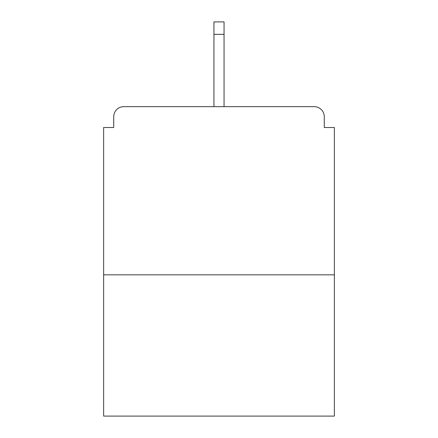 <?xml version="1.0" encoding="UTF-8"?>
<svg xmlns="http://www.w3.org/2000/svg" width="438" height="438" viewBox="0 0 438 438"><rect width="100%" height="100%" fill="white"/><g stroke="black" fill="none" stroke-linecap="round" stroke-linejoin="round"><path stroke-width="0.66" d="M324.279 127.513L324.279 116.749L324.279 127.513L334.369 127.513L334.369 416.1L103.631 416.1L103.631 127.513L113.721 127.513L113.721 116.749L113.721 127.513M334.369 274.834L103.631 274.834M324.279 116.749A10.09 10.09 0 0 0 314.188 106.658L123.812 106.658A10.09 10.09 0 0 0 113.721 116.749M314.188 106.658L271.472 106.658L314.188 106.658M166.528 106.658L123.812 106.658L166.528 106.658M224.048 34.345L213.952 34.345L213.952 21.9L224.048 21.9L224.048 106.658M213.952 34.345L213.952 106.658"/></g></svg>

